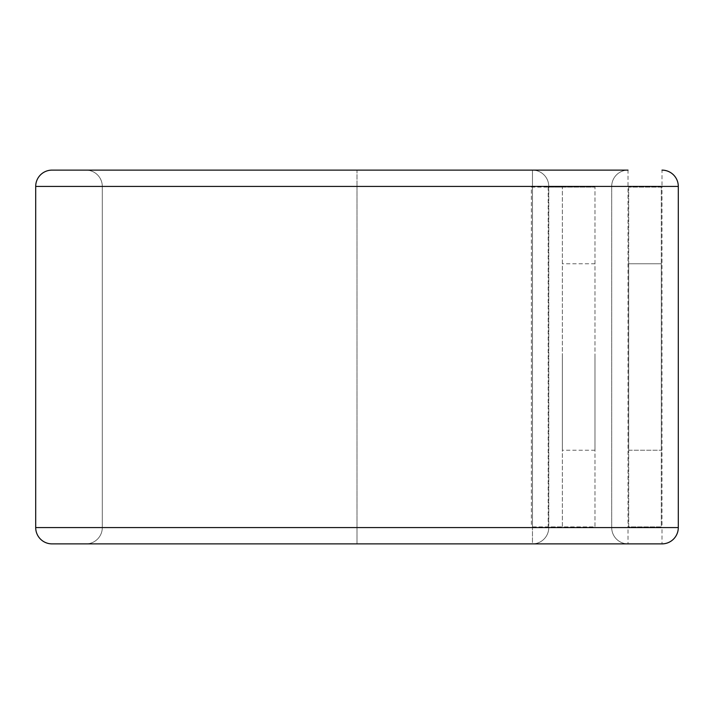 <?xml version="1.0" encoding="UTF-8"?>
<svg xmlns="http://www.w3.org/2000/svg" width="714" height="714" viewBox="0 0 714 714"><rect width="100%" height="100%" fill="white"/><g stroke="black" fill="none" stroke-linecap="round" stroke-linejoin="round"><path stroke-width="0.54" stroke-dasharray="3.57 2.68" d="M628.695 263.761L661.307 263.761L661.307 450.239L661.307 263.761L628.695 263.761L628.695 450.239L661.307 450.239L628.695 450.239L628.695 263.761M562.364 357L562.364 450.239L562.364 357M594.985 357L594.985 450.239L594.985 357M548.2 187.104L562.364 187.104L562.364 526.896L594.985 526.896L594.985 187.104L594.985 526.896L548.2 526.896L548.2 187.104L548.771 187.104L548.771 526.896L531.377 526.896L548.771 526.896L548.771 527.575A16.306 16.306 0 0 1 532.466 543.881L532.466 527.575L532.466 543.881L357 543.881L532.466 543.881A16.306 16.306 0 0 0 548.771 527.575L532.466 527.575L532.466 186.425L532.466 527.575L548.771 527.575L548.771 186.425L532.466 186.425L532.466 170.119A16.306 16.306 0 0 1 548.771 186.425L548.771 187.104L594.985 187.104L562.364 187.104L562.364 526.896L548.2 526.896M531.377 187.104L548.771 187.104L531.377 187.104L531.377 526.896M357 170.119L532.466 170.119A16.306 16.306 0 0 1 548.771 186.425L357 186.425L357 170.119L532.466 170.119L532.466 186.425L357 186.425L357 527.575L532.466 527.575L357 527.575L357 170.119L52.006 170.119M52.006 543.881A16.306 16.306 0 0 1 35.7 527.575L35.7 186.425L357 186.425L102.298 186.425L102.298 527.575A16.306 16.306 0 0 1 85.992 543.881L357 543.881L357 527.575L357 543.881L52.006 543.881M628.008 170.119A16.306 16.306 0 0 0 611.702 186.425A16.306 16.306 0 0 1 628.008 170.119A16.306 16.306 0 0 0 611.702 186.425L628.008 186.425L628.008 170.119L85.992 170.119A16.306 16.306 0 0 1 102.298 186.425L102.298 527.575A16.306 16.306 0 0 1 85.992 543.881L661.994 543.881L661.994 527.575L628.008 527.575L628.008 186.425L661.994 186.425L661.994 527.575L678.3 527.575L678.3 186.425L661.994 186.425L661.994 170.119M85.992 170.119A16.306 16.306 0 0 1 102.298 186.425A16.306 16.306 0 0 0 85.992 170.119M611.702 527.575L611.702 186.425L611.702 527.575A16.306 16.306 0 0 0 628.008 543.881L628.008 527.575L611.702 527.575A16.306 16.306 0 0 0 628.008 543.881A16.306 16.306 0 0 1 611.702 527.575L35.7 527.575M628.695 187.104L628.695 526.896L661.307 526.896L661.307 187.104L628.695 187.104L628.695 526.896L661.307 526.896L661.307 187.104L628.695 187.104M102.298 527.575A16.306 16.306 0 0 1 85.992 543.881M611.702 186.425L102.298 186.425M594.985 450.239L562.364 450.239M594.985 263.761L562.364 263.761"/><path stroke-width="1.07" d="M35.7 186.425A16.306 16.306 0 0 1 52.006 170.119A16.306 16.306 0 0 0 35.7 186.425L678.3 186.425A16.306 16.306 0 0 0 661.994 170.119A16.306 16.306 0 0 1 678.3 186.425L678.3 527.575A16.306 16.306 0 0 1 661.994 543.881A16.306 16.306 0 0 0 678.3 527.575A16.306 16.306 0 0 1 661.994 543.881L52.006 543.881A16.306 16.306 0 0 1 35.7 527.575L35.7 186.425A16.306 16.306 0 0 1 52.006 170.119L628.008 170.119M85.992 170.119L357 170.119M52.006 543.881A16.306 16.306 0 0 1 35.7 527.575L678.3 527.575M678.3 186.425A16.306 16.306 0 0 0 661.994 170.119"/></g></svg>
